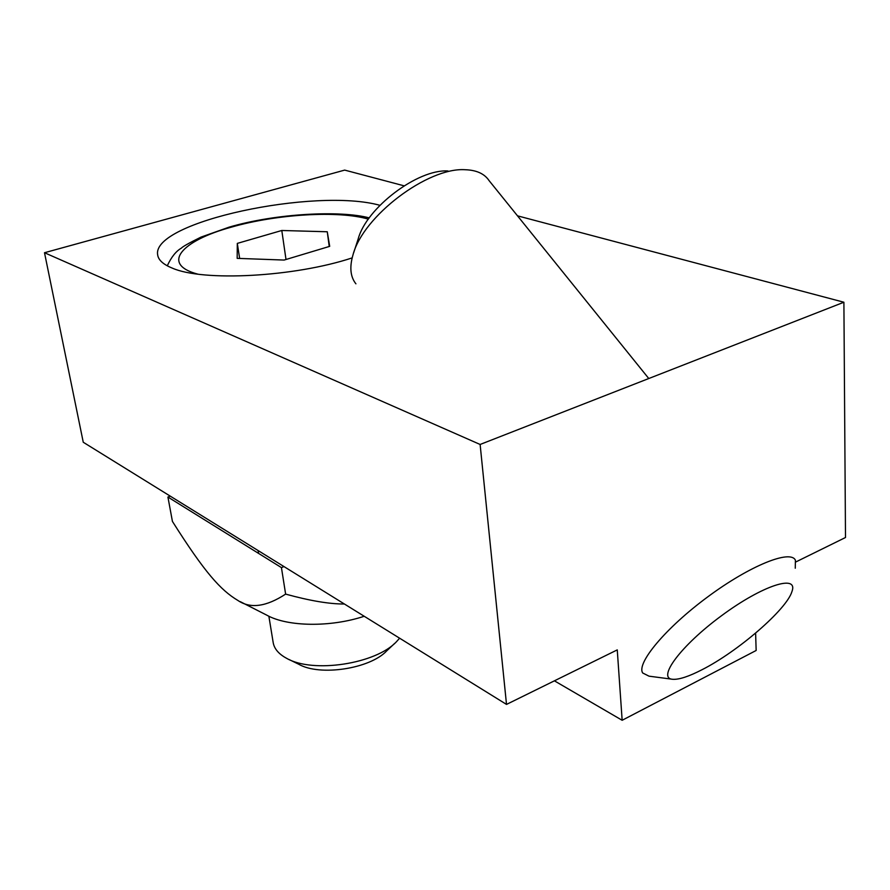 <?xml version="1.0" encoding="UTF-8"?>
<svg xmlns="http://www.w3.org/2000/svg" width="890" height="890" viewBox="0 0 890 890"><rect width="100%" height="100%" fill="white"/><g stroke="black" fill="none" stroke-linecap="round" stroke-linejoin="round"><path stroke-width="1.33" d="M352.151 257.9C294.512 277.001 202.82 281.852 172.059 268.024C163.104 264.352 158.298 259.936 157.652 254.763C151.612 221.81 315.316 187.256 379.919 205.323M554.403 680.828L622.154 720.277L617.26 649.889L506.51 704.413L480.122 444.466L843.898 302.233L845.5 537.504L795.972 561.89M404.093 185.821L344.686 170.101L44.5 252.727L83.26 442.252L506.51 704.413M755.61 633.124L756.155 650.479L622.154 720.277M517.502 215.836L843.898 302.233M44.5 252.727L480.122 444.466M399.621 638.197L396.506 641.668C376.003 663.918 312.902 673.608 286.691 658.355C278.648 654.028 274.131 648.677 273.141 642.313L268.869 616.225M289.072 659.523L298.673 664.218C319.877 676.5 370.151 668.779 386.805 650.79L394.704 643.359M237.307 243.393L281.796 230.488L327.264 231.767L329.701 246.352L284.11 260.058L237.174 258.356L237.307 243.393L239.655 258.456M286.002 259.491L281.796 230.488M327.264 231.767L329.233 246.486M701.943 669.758C688.893 676.467 679.226 679.649 672.951 679.315C656.408 678.736 680.605 645.784 721.545 615.702C762.374 585.398 798.619 573.783 791.955 591.55C786.671 609.517 737.643 651.747 701.943 669.758M795.26 568.221L795.415 560.244C790.631 549.241 749.892 565.606 707.85 596.79C665.731 627.828 636.127 663.406 642.725 672.996L649.01 676.166L671.906 679.181M355.911 283.821L354.754 282.241C350.215 275.322 349.648 266.099 353.074 254.596C363.064 216.259 427.734 167.164 465.136 169.723C476.484 170.079 484.46 173.717 489.088 180.626L648.777 378.528M447.937 170.958C417.655 169.011 366.346 207.96 358.169 238.976L353.686 252.704M364.21 616.269C330.502 627.461 287.381 626.805 266.755 615.146L240.278 601.662M170.302 496.164L167.921 497.043L172.426 521.418C204.711 572.515 220.653 590.192 237.897 600.45C250.257 608.938 266.166 606.824 285.623 594.108C309.954 600.794 329.545 604.087 344.419 604.01M167.921 497.043L281.44 567.609L283.988 566.574M281.44 567.609L285.623 594.108M197.702 274.109C160.678 264.297 181.16 240.823 231.333 227.161C276.412 214.123 338.623 210.318 368.349 219.14M258.122 550.554L258.589 553.413M369.25 217.894C340.559 210.185 276.156 213.344 229.186 227.128L201.018 237.096C189.136 242.97 182.561 246.675 181.293 248.199C176.031 251.18 171.358 257.054 167.276 265.81"/></g></svg>
